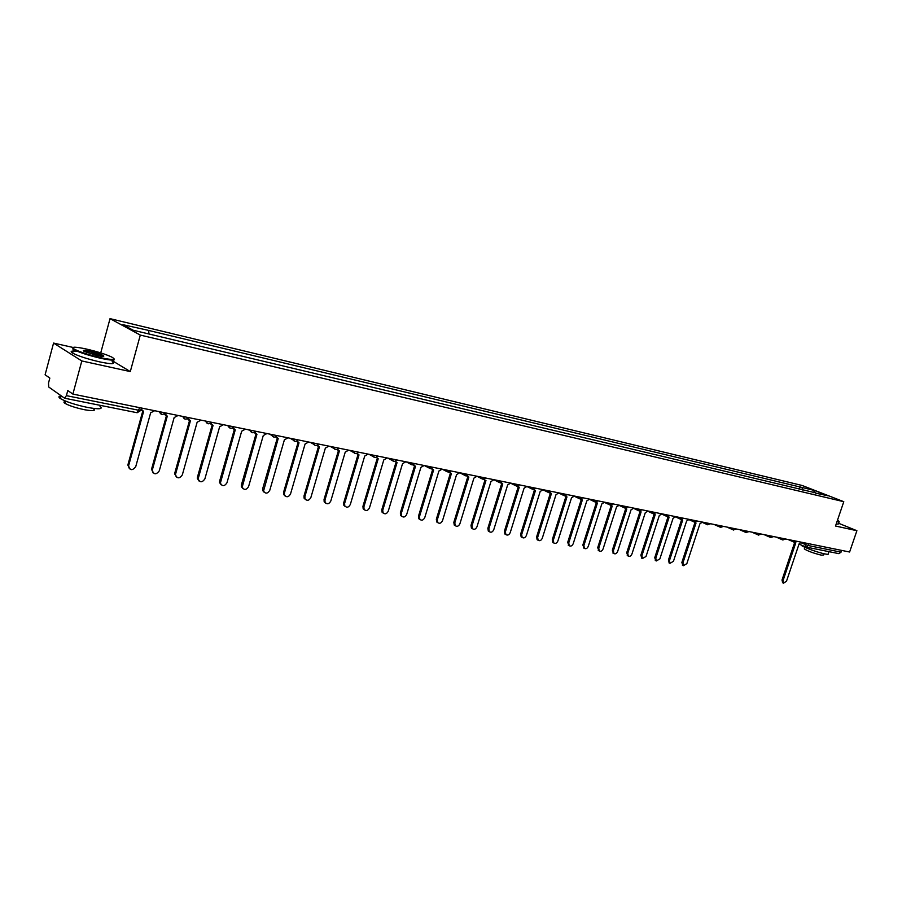 <?xml version="1.0" encoding="UTF-8"?>
<svg xmlns="http://www.w3.org/2000/svg" width="902" height="902" viewBox="0 0 902 902"><rect width="100%" height="100%" fill="white"/><g stroke="black" fill="none" stroke-linecap="round" stroke-linejoin="round"><path stroke-width="1.35" d="M72.949 347.428L53.568 343.076L45.1 374.792L49.836 378.085L48.505 383.046L48.731 387.014L64.572 398.21L66.398 395.64L138.964 410.309L140.836 410.139L141.422 408.02M100.731 352.896L110.033 318.643L140.306 335.082L843.787 501.692L835.511 526.024L856.9 530.714L849.605 552.013L72.882 394.084L81.811 360.958L130.294 371.579L140.306 335.082M843.787 501.692L802.16 485.479L110.033 318.643M72.882 394.084L67.774 390.543L66.398 395.64M53.568 343.076L81.811 360.958M856.9 530.714L838.623 523.284M841.634 550.4L841.036 552.159L838.928 553.659L806.038 547.052L808.158 545.518L841.036 552.159M802.814 490.102L801.946 487.452L814.258 490.406L828.239 495.852L815.577 493.135M801.946 487.452L147.229 330.098L122.897 324.686L133.101 330.211L815.927 492.92M112.412 360.777L130.294 371.579M799.172 489.234L800.018 486.697M148.672 330.865L148.965 333.988M814.258 490.406L813.751 492.706M793.895 540.693L795.688 543.105L783.06 580.55L783.534 583.177L786.521 581.159L799.127 543.805L801.371 542.203M782.744 582.816L782 580.054L794.606 542.677M794.504 542.621L793.737 541.989M828.961 551.663L828.261 553.727C828.859 554.403 827.799 554.482 825.093 553.963C818.182 552.667 802.69 547.029 801.371 545.338L801.19 545M828.825 551.629L821.192 550.096M824.078 553.738L823.65 554.978L821.361 555.158C813.649 553.242 807.966 551.167 804.302 548.935L804.437 548.529M839.04 522.055L838.386 523.961L836.143 524.163M839.187 521.615L836.943 521.796M837.067 521.424L838.68 520.984L837.451 520.307M86.513 349.063C75.813 346.774 71.427 346.616 73.344 348.589C78.282 351.498 87.404 354.542 100.72 357.722C113.246 360.259 116.899 360.022 111.656 357.012C105.613 354.227 97.224 351.577 86.513 349.063M114.216 358.951C115.535 360.699 111.047 360.484 100.765 358.32C88.475 355.422 79.421 352.49 73.569 349.525L72.712 347.642M90.008 351.182C96.638 352.772 101.159 354.294 103.583 355.726C104.542 356.696 102.388 356.628 97.112 355.512L84.45 351.532C81.8 349.999 83.649 349.875 90.008 351.182M103.245 356.403L90.053 351.78L83.582 351.047M100.009 406.295C103.459 409.147 99.276 409.519 87.438 407.411C75.137 404.761 66.128 401.818 60.389 398.571C58.134 397.027 58.495 396.192 61.437 396.034M96.367 404.592L79.275 401.164M93.492 408.854C95.984 410.929 92.951 411.211 84.405 409.7C75.554 407.805 69.082 405.686 64.967 403.341C63.433 402.281 63.591 401.672 65.463 401.503M112.164 361.702C115.715 364.25 111.589 364.318 99.784 361.905C87.505 359.03 78.44 356.098 72.611 353.11C69.544 351.137 71.326 350.619 77.967 351.543M695.025 522.269L696.028 522.98L682.915 562.949L683.434 565.701L686.839 563.637L699.929 523.769L702.41 522.089M682.825 565.396L681.867 562.442L694.946 522.54M694.732 522.438L694.055 521.942M681.619 519.552L682.634 520.274L669.464 560.582L669.983 563.344L673.456 561.281L686.602 521.074L689.117 519.383M669.408 563.062L668.427 560.074L681.562 519.834M667.976 516.79L669.025 517.522L655.799 558.18L656.318 560.954L659.858 558.89L673.061 518.334L675.609 516.643M655.765 560.683L654.751 557.662L667.954 517.083M667.739 516.993L667.085 516.542M654.119 513.971L655.19 514.726L641.897 555.733L642.416 558.53L646.024 556.466L659.294 515.549L661.865 513.847M641.908 558.27L640.86 555.215L654.119 514.287M653.905 514.196L653.262 513.779M640.014 511.107L641.108 511.885L627.758 553.253L628.277 556.049C629.765 556.771 630.983 556.083 631.952 553.986L645.28 512.731L647.895 511.006M627.803 555.812L626.721 552.734L640.048 511.445M639.834 511.344L639.191 510.949M625.661 508.198L626.789 508.987L613.383 550.727L613.901 553.535C615.412 554.279 616.664 553.602 617.644 551.472L631.039 509.844L633.689 508.119M613.473 553.321L612.345 550.197L625.729 508.548M625.526 508.457L624.883 508.074M611.071 505.233L612.221 506.045L598.748 548.157L599.266 550.964C600.811 551.753 602.085 551.077 603.088 548.912L616.551 506.924L619.234 505.176M598.883 550.772L597.722 547.627L611.173 505.605M610.97 505.515L610.316 505.131M596.222 502.211L597.406 503.057L583.876 545.541L584.383 548.36C585.962 549.194 587.258 548.506 588.284 546.308L601.803 503.947L604.532 502.188M584.056 548.19L582.85 545.011L596.357 502.617M596.154 502.515L595.489 502.143M581.102 499.133L582.331 500.012L568.734 542.88L569.23 545.699C570.842 546.578 572.172 545.902 573.221 543.669L586.796 500.914L589.57 499.144M568.959 545.563L567.708 542.339L581.271 499.561M581.091 499.471L580.403 499.088M565.723 495.999L566.975 496.912L553.321 540.163L553.817 542.993C555.452 543.917 556.816 543.241 557.887 540.975L571.53 497.825L574.337 496.044M553.602 542.88L552.802 542.463L552.306 539.633L565.937 496.461M565.746 496.371L565.035 495.987M550.062 492.808L551.359 493.755L537.637 537.412L538.122 540.242C539.791 541.211 541.189 540.546 542.282 538.223L555.993 494.691L558.834 492.898M537.975 540.163L537.118 539.7L536.622 536.87L550.321 493.304M550.141 493.214L549.397 492.819M534.108 489.549L535.45 490.541L521.66 534.604L522.145 537.423C523.848 538.46 525.268 537.795 526.407 535.438L540.174 491.5L543.06 489.685M522.078 537.389L521.142 536.893L520.668 534.063L534.412 490.09M534.255 490.012L533.465 489.583M517.872 486.234L519.248 487.272L505.413 531.74L505.864 534.559L504.872 534.018L504.41 531.199L518.233 486.809M518.075 486.742L517.241 486.291M504.872 534.018L505.864 534.559C507.612 535.653 509.066 534.999 510.228 532.586L524.062 488.241L526.993 486.415M501.332 482.863L502.764 483.934L488.85 528.831L489.29 531.639C491.071 532.8 492.56 532.157 493.766 529.699L507.657 484.926L510.633 483.089M489.335 531.684L488.309 531.098L487.858 528.29L501.737 483.472M501.591 483.404L500.711 482.931M472.49 528.752L471.43 528.11L471.013 525.325L484.949 480.078L485.964 480.54L471.994 525.866L472.411 528.662C474.226 529.902 475.749 529.26 476.989 526.745L490.947 481.555L493.969 479.706M484.791 480.011L483.878 479.503M484.487 479.413L484.949 480.067L483.946 479.571M467.326 475.906L468.848 477.09L454.811 522.844L455.206 525.618C457.055 526.937 458.622 526.317 459.907 523.746L473.922 478.116L476.989 476.256M455.341 525.753L454.236 525.065L453.841 522.303L467.834 476.628M467.687 476.549L466.729 476.008M449.839 472.321L451.406 473.561L437.312 519.766L437.684 522.517C439.567 523.927 441.168 523.318 442.51 520.679L456.581 474.61L459.693 472.738L465.815 475.873M437.853 522.709L436.715 521.965L436.342 519.225L450.402 473.122M450.245 473.031L449.241 472.445M432.013 468.668L433.625 469.976L419.475 516.632L419.813 519.338C421.73 520.86 423.388 520.262 424.774 517.568L438.902 471.036L442.07 469.153M420.039 519.597L418.855 518.785L418.517 516.091L432.633 469.547M432.486 469.435L431.427 468.815M413.838 464.947L415.518 466.311L401.3 513.441L401.604 516.102C403.555 517.725 405.246 517.162 406.701 514.388L420.896 467.405L424.109 465.5M401.875 516.429L400.657 515.538L400.353 512.888L414.514 465.906M414.368 465.77L413.251 465.105M395.313 461.147L397.049 462.591L382.764 510.182L383.034 512.787C385.007 514.535 386.755 513.993 388.266 511.152L402.529 463.696L405.799 461.779M383.373 513.204L382.087 512.223L381.828 509.63L396.057 462.185M376.416 457.258L378.209 458.78L363.878 506.856L364.092 509.393C366.099 511.287 367.903 510.769 369.482 507.849L383.801 459.907L387.127 457.979M364.498 509.912L363.168 508.829L362.942 506.304L377.228 458.396M357.147 453.3L359.007 454.901L344.609 503.474L344.778 505.921C346.808 507.973 348.657 507.488 350.326 504.477L364.712 456.051L368.084 454.112M345.24 506.552L343.865 505.357L343.685 502.921L358.026 454.529M357.79 454.337L356.583 453.526M337.495 449.241L339.411 450.944L324.957 500.024L325.081 502.358C327.122 504.59 329.027 504.15 330.786 501.05L345.229 452.116L348.657 450.154M325.611 503.124L324.168 501.794L324.043 499.46L338.442 450.583M338.16 450.369L336.92 449.5M317.436 445.114L319.421 446.907L304.91 496.495L304.977 498.705C307.03 501.14 308.991 500.745 310.863 497.543L325.363 448.102L328.847 446.129M305.575 499.618L304.075 498.141L304.008 495.931L318.462 446.558M318.147 446.31L316.873 445.385M296.972 440.886L299.024 442.792L284.446 492.898L284.468 494.961C286.509 497.611 288.527 497.273 290.523 493.969L305.079 444.01L308.631 442.014M285.133 496.044L283.578 494.397L283.566 492.334L298.066 442.454M297.705 442.183L296.408 441.179M276.08 436.557L278.199 438.586L263.531 491.116C265.56 494.003 267.635 493.744 269.766 490.316L284.389 439.826L287.997 437.82M264.275 492.402L262.662 490.553L262.696 488.658L277.252 438.259M276.858 437.966L275.516 436.884M254.747 432.137L256.946 434.29L242.176 487.17C244.149 490.327 246.291 490.136 248.58 486.595L263.26 435.565L266.924 433.535M242.976 488.681L241.319 486.595L241.398 484.915L256.01 433.975M255.559 433.648L254.184 432.498M232.975 427.616L235.242 429.904L220.37 483.111C222.287 486.561 224.485 486.449 226.954 482.795L241.68 431.201L245.423 429.16M221.227 484.87L219.536 482.536L219.648 481.082L234.317 429.6M233.81 429.251L232.4 428.01M210.73 423.015L213.064 425.428L198.124 478.939C199.94 482.705 202.183 482.694 204.867 478.906L219.648 426.759L223.459 424.695M199.015 480.992L197.301 478.364L197.437 477.181L212.15 425.135M211.598 424.752L210.155 423.421M188.011 418.246L190.412 420.851L175.428 474.655C177.108 478.759 179.397 478.849 182.305 474.937L197.143 422.215L201.022 420.14M176.318 477.011L174.751 473.178L189.521 420.569M188.901 420.152L187.424 418.72M164.795 413.375L167.276 416.172L152.246 470.269C153.757 474.711 156.091 474.926 159.259 470.889L174.154 417.57L178.089 415.472M153.137 472.952L151.57 469.108L166.385 415.912M165.709 415.461L164.198 413.917M141.129 409.08L143.621 411.402L128.603 465.759C129.899 470.562 132.267 470.889 135.706 466.751L150.645 412.823L154.659 410.714M129.437 468.803L127.881 464.936L142.753 411.143M142.009 410.647L140.926 409.824M801.055 542.79L808.158 545.518L808.767 543.714M805.497 543.049L805.012 544.492L806.038 547.052L799.037 544.075M782.034 538.28L782.981 540.039M769.981 535.822L770.951 537.603M757.736 533.341L758.729 535.134M745.3 530.804L746.304 532.62M732.649 528.234L733.687 530.072M719.807 525.629L720.867 527.478M706.751 522.968L707.833 524.84M693.469 520.274L694.574 522.157M679.973 517.522L680.672 519.259L683.964 518.334M666.251 514.738L667.412 516.654M652.304 511.896L653.476 513.847M638.109 509.01L639.315 510.972M623.665 506.078L624.894 508.063M608.974 503.09L610.237 505.097M594.023 500.046L595.32 502.076M578.813 496.957L580.133 498.998M563.322 493.811L564.675 495.875M547.559 490.598L548.946 492.695M531.503 487.339L532.924 489.448M515.155 484.013L516.609 486.155M498.502 480.631L499.99 482.784M481.544 477.181L483.066 479.368M464.259 473.663L464.891 475.388L468.927 474.61M446.648 470.077L448.238 472.321M428.687 466.435L430.322 468.702M410.387 462.715L412.067 465.004M391.727 458.915L393.441 461.238M372.695 455.048L374.454 457.393M353.28 451.101L355.095 453.48M333.481 447.076L335.33 449.478M313.265 442.961L315.17 445.396M292.643 438.767L294.593 441.236M271.581 434.482L273.588 436.985M250.079 430.119L252.132 432.644M228.127 425.654L230.224 428.213M205.69 421.087L207.855 423.692M188.495 417.592C186.026 419.994 184.121 419.599 182.779 416.431L184.989 419.058M159.338 411.662L161.616 414.334M139.686 407.67L137.07 412.766L140.735 410.511M136.856 412.676L64.572 398.21M783.06 580.55L782 580.054M682.915 562.949L681.867 562.442M669.464 560.582L668.427 560.074M655.799 558.18L654.751 557.662M641.897 555.733L640.86 555.215M627.758 553.253L626.721 552.734M613.383 550.727L612.345 550.197M598.748 548.157L597.722 547.627M583.876 545.541L582.85 545.011M568.734 542.88L567.708 542.339M553.321 540.163L552.306 539.633M537.637 537.412L536.622 536.87M521.66 534.604L520.668 534.063M505.413 531.74L504.41 531.199M488.85 528.831L487.858 528.29M471.994 525.866L471.013 525.325M454.811 522.844L453.841 522.303M437.312 519.766L436.342 519.225M419.475 516.632L418.517 516.091M401.3 513.441L400.353 512.888M382.764 510.182L381.828 509.63M363.878 506.856L362.942 506.304M344.609 503.474L343.685 502.921M324.957 500.024L324.043 499.46M304.91 496.495L304.008 495.931M284.446 492.898L283.566 492.334M263.564 489.222L262.696 488.658M242.255 485.479L241.398 484.915M220.494 481.657L219.648 481.082M198.271 477.744L197.437 477.181M175.563 473.753L174.751 473.178M152.37 469.683L151.57 469.108M128.659 465.511L127.881 464.936M787.987 539.486L794.538 542.327L797.56 541.437M776.148 537.085L782.677 539.926L785.721 539.024M764.118 534.638L770.635 537.491L773.702 536.589M751.907 532.157L758.39 535.01L761.491 534.097M739.493 529.632L745.965 532.484L749.088 531.582M726.888 527.061L733.326 529.925L736.483 529.012M714.08 524.457L720.484 527.32L723.675 526.407M702.275 522.359L707.439 524.682L710.652 523.769M688.993 519.653L694.168 521.987L697.415 521.074M675.485 516.891L680.672 519.259M661.752 514.095L666.961 516.474L670.287 515.549M647.794 511.242L653.003 513.644L656.374 512.731M633.587 508.345L638.819 510.769L642.213 509.844M619.133 505.391L624.376 507.837L627.826 506.924M604.441 502.38L609.684 504.849L613.18 503.947M589.48 499.325L594.734 501.816L598.274 500.914M574.258 496.213L579.524 498.727L583.109 497.825M558.766 493.044L564.032 495.581L567.674 494.691M542.993 489.82L548.258 492.368L551.956 491.5M526.937 486.528L532.203 489.098L535.946 488.241M510.588 483.179L515.843 485.772L519.653 484.926M493.935 479.774L499.178 482.378L503.057 481.555M476.978 476.29L482.198 478.917L486.155 478.116M442.194 469.175L447.257 471.78L451.372 471.047M424.38 465.556L429.273 468.093L433.49 467.405M406.238 461.869L410.94 464.338L415.247 463.696M387.759 458.103L392.246 460.494C393.858 461.813 395.324 461.621 396.654 459.919M368.929 454.281L373.169 456.559C374.792 457.979 376.303 457.821 377.69 456.062M349.75 450.38L353.708 452.533C355.343 454.078 356.899 453.943 358.342 452.127M330.222 446.411L333.841 448.407C335.488 450.087 337.089 449.985 338.611 448.114M310.333 442.363L313.569 444.179C315.226 446.016 316.861 445.96 318.485 444.021M290.072 438.248L292.879 439.838C294.514 441.856 296.206 441.856 297.931 439.838M269.461 434.054L271.75 435.384C273.362 437.605 275.099 437.673 276.959 435.576M248.478 429.792L250.192 430.795C251.748 433.253 253.53 433.4 255.537 431.224M227.135 425.451L228.172 426.071C229.66 428.8 231.487 429.036 233.663 426.77M205.408 421.031L205.701 421.211C207.077 424.244 208.948 424.583 211.327 422.237M159.383 411.673C160.736 414.875 162.664 415.27 165.167 412.845M795.282 542.97L794.211 542.508M783.534 583.177L782.474 582.681M804.855 547.3L804.302 548.935M73.344 348.589L72.712 348.961M102.963 356.098L103.583 355.726M60.389 398.571L61.122 395.809M65.564 401.097L64.967 403.341M102.569 355.839L102.422 356.403M72.611 353.11L73.569 349.525M695.487 522.788L694.427 522.303M683.434 565.701L682.386 565.182M682.081 520.071L681.021 519.586M669.983 563.344L668.946 562.837M668.45 517.308L667.39 516.823M656.318 560.954L655.28 560.435M654.581 514.501L653.533 514.016M642.416 558.53L641.378 558M640.476 511.648L639.428 511.163M628.277 556.049L627.24 555.531M626.135 508.739L625.086 508.254M613.901 553.535L612.864 553.005M611.545 505.785L610.496 505.289M599.266 550.964L598.24 550.445M596.696 502.775L595.647 502.279M584.383 548.36L583.357 547.83M581.576 499.708L580.538 499.212M569.23 545.699L568.215 545.169M566.197 496.585L565.159 496.089M553.817 542.993L552.802 542.463M550.536 493.405L549.51 492.909M538.122 540.242L537.118 539.7M534.582 490.169L533.567 489.673M522.145 537.423L521.142 536.893M518.346 486.866L517.331 486.37M501.794 483.506L500.79 482.998M489.29 531.639L488.309 531.098M472.411 528.662L471.43 528.11M467.777 476.572L466.785 476.064M455.206 525.618L454.236 525.065M450.267 472.998L449.286 472.501M437.684 522.517L436.715 521.965M432.43 469.356L431.449 468.848M419.813 519.338L418.855 518.785M414.232 465.635L413.274 465.128M401.604 516.102L400.657 515.538M383.034 512.787L382.087 512.223M364.092 509.393L363.168 508.829M357.463 453.954L356.64 453.503M344.778 505.921L343.865 505.357M337.765 449.884L337.021 449.467M325.081 502.358L324.168 501.794M317.673 445.701L317.008 445.329M304.977 498.705L304.075 498.141M284.468 494.961L283.578 494.397M263.531 491.116L262.662 490.553M242.176 487.17L241.319 486.595M220.37 483.111L219.536 482.536M198.124 478.939L197.301 478.364M175.428 474.655L174.616 474.08M152.246 470.269L151.457 469.694M128.603 465.759L127.825 465.184"/></g></svg>
